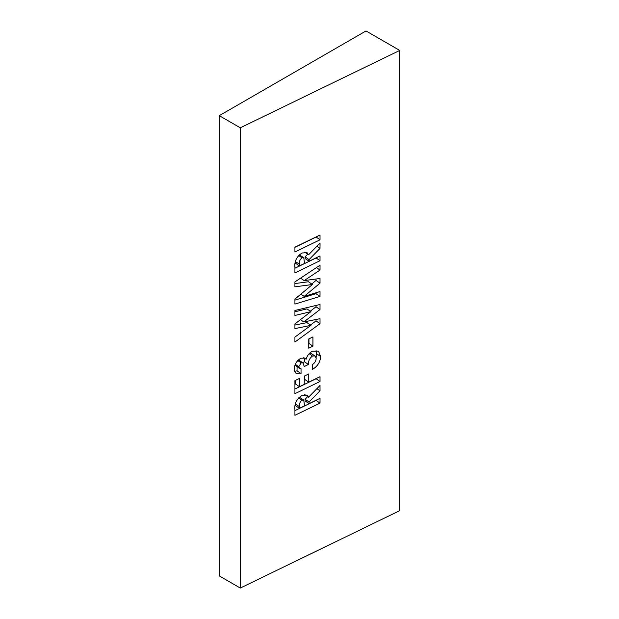 <?xml version="1.0" encoding="UTF-8"?>
<svg xmlns="http://www.w3.org/2000/svg" width="619" height="619" viewBox="0 0 619 619"><rect width="100%" height="100%" fill="white"/><g stroke="black" fill="none" stroke-linecap="round" stroke-linejoin="round"><path stroke-width="0.93" d="M320.015 376.708L320.015 381.513L294.923 393.692L294.923 380.654L299.426 378.464L299.426 386.697L304.254 384.36L304.254 376.128L308.757 373.938L308.757 382.171L320.015 376.708M295.781 373.087L296.609 373.659C295.046 372.808 294.265 371.214 294.28 368.878C294.551 364.289 296.749 360.738 300.857 358.215L305.082 358.146L306.119 359.244C307.194 355.515 309.338 352.822 312.533 351.174L318.476 351.105L320.657 356.513C320.271 362.169 317.477 366.494 312.293 369.473L312.293 364.668C314.707 363.136 315.992 361.055 316.154 358.432L315.125 355.956L312.487 356.002C309.577 358.269 308.231 361.101 308.432 364.49L304.254 366.518L303.024 362.912L301.144 362.873L298.784 366.727L299.596 368.506L301.035 368.762L301.035 373.567L296.13 373.365M312.935 336.914L312.935 346.176L308.757 348.203L308.757 338.941L312.935 336.914M320.015 318.692L320.015 323.667L294.923 342.052L294.923 337.092L310.939 325.354L294.923 328.588L294.923 323.915L310.939 311.628L294.923 315.45L294.923 310.483L320.015 304.502L320.015 309.515L303.79 321.957L320.015 318.692M320.015 291.549L320.015 296.416L294.923 304.076L294.923 299.093L312.425 284.492L294.923 286.837L294.923 281.9L320.015 265.195L320.015 270.054L304.161 280.608L320.015 278.48L320.015 283.162L304.161 296.393L320.015 291.549M320.015 255.933L320.015 260.731L294.923 272.909L294.923 267.315C294.234 261.38 296.609 256.599 302.049 252.985L307.047 252.699L308.564 254.796L320.015 243.066L320.015 248.405L309.074 259.609L309.074 261.241L320.015 255.933M240.296 127.8L399.727 50.425L365.999 30.95L219.273 115.668L240.296 127.8L240.296 588.05L399.727 510.667L399.727 50.425M320.015 235.003L320.015 239.801L294.923 251.979L294.923 247.174L320.015 235.003M320.015 398.327L320.015 403.131L294.923 415.31L294.923 409.708C294.234 403.774 296.609 399 302.049 395.379L307.047 395.092L308.564 397.189L320.015 385.459L320.015 390.798L309.074 402.002L309.074 403.634L320.015 398.327M240.296 588.05L219.273 575.91L219.273 115.668M316.023 236.938L320.015 239.801M316.023 237.069L294.923 247.306M316.023 257.868L320.015 260.731M316.023 257.999L294.923 268.236M304.71 252.15L308.564 254.796M316.889 246.261L320.015 248.405M307.697 254.2L305.09 256.87L309.074 259.609M305.09 256.87L305.09 258.502L309.074 261.241M295.441 261.179L295.441 263.183L299.426 265.922L304.571 263.423L303.736 257.69L301.987 257.814C299.851 259.632 298.992 261.791 299.426 264.29L299.426 265.922M303.736 257.69L299.341 254.78M298.606 255.492L301.987 257.814M316.023 292.764L316.023 293.685L320.015 296.416M316.023 293.685L294.923 300.122M294.923 283.564L308.44 281.753L312.425 284.492M316.417 267.586L320.015 270.054M300.571 278.14L304.161 280.608M316.023 279.014L316.023 280.43L320.015 283.162M316.023 280.43L311.728 284.013M300.873 294.126L304.161 296.393M316.023 319.497L316.023 320.936L320.015 323.667M316.023 320.936L310.452 325.021M294.923 325.045L306.954 322.615L310.939 325.354M294.923 311.767L306.954 308.889L310.939 311.628M316.023 305.446L316.023 306.776L320.015 309.515M316.023 306.776L310.289 311.179M300.455 319.675L303.79 321.957M308.951 338.848L308.951 343.437L312.935 346.176M295.294 364.336L298.784 366.727M295 365.048L299.596 368.506M297.05 366.75L297.05 370.827L301.035 373.567M297.05 370.827L294.644 371.338M303.774 357.635L306.119 359.244M316.054 350.308L316.673 353.774L320.657 356.513M316.673 353.774L316.085 357.596M315.125 355.956L309.995 352.876M309.144 353.704L312.487 356.002M304.865 358.386L304.447 361.751L308.432 364.49M304.447 361.751L302.621 362.633M303.024 362.912L298.404 359.918M297.77 360.56L301.144 362.873M316.023 378.642L320.015 381.513M316.023 378.774L294.923 389.018M295.441 380.399L295.441 383.966L299.426 386.697M304.765 375.872L304.765 379.439L308.757 382.171M316.023 400.261L320.015 403.131M316.023 400.392L294.923 410.637M304.71 394.543L308.564 397.189M316.889 388.655L320.015 390.798M307.697 396.593L305.09 399.263L309.074 402.002M305.09 399.263L305.09 400.895L309.074 403.634M295.441 403.58L295.441 405.577L299.426 408.316L304.571 405.816L303.736 400.091L301.987 400.214C299.851 402.025 298.992 404.184 299.426 406.683L299.426 408.316M303.736 400.091L299.341 397.181M298.606 397.885L301.987 400.214M295.441 261.551L299.426 264.29M295.441 403.944L299.426 406.683"/></g></svg>
